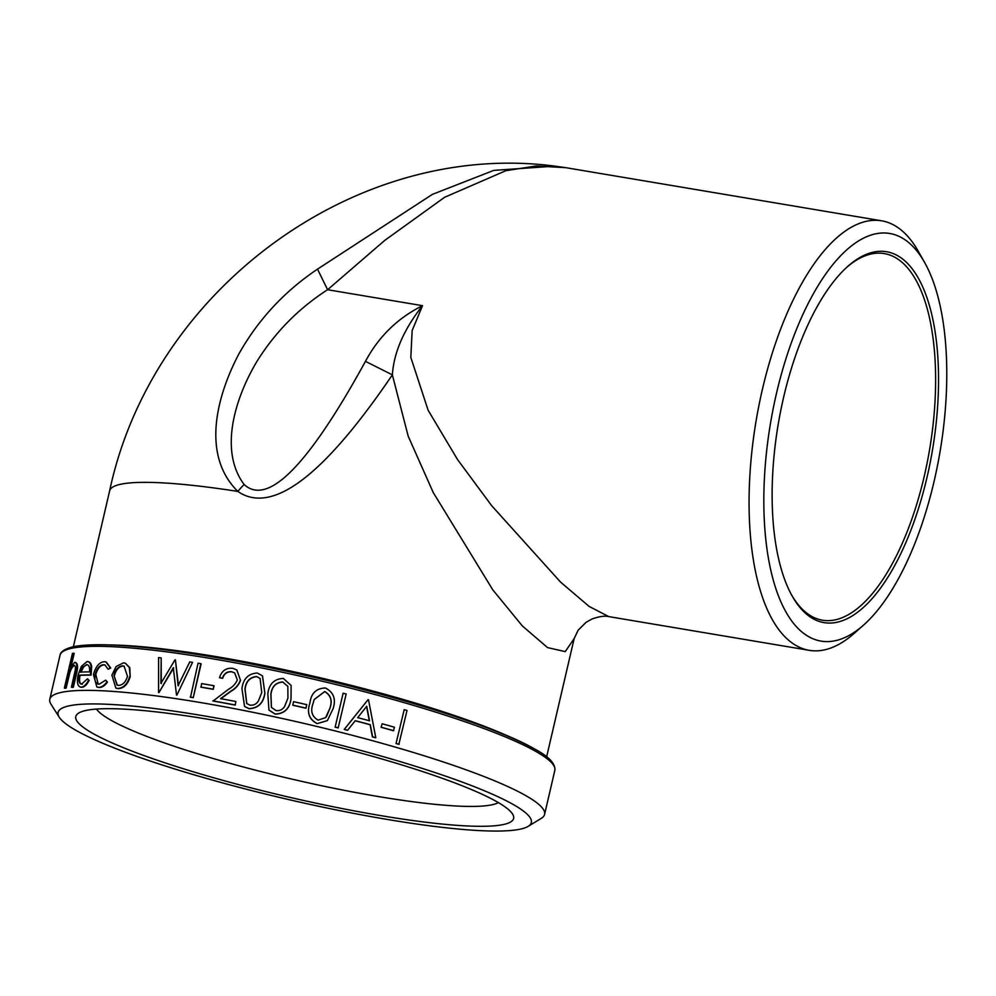 <?xml version="1.0" encoding="UTF-8"?>
<svg xmlns="http://www.w3.org/2000/svg" width="996" height="996" viewBox="0 0 996 996"><rect width="100%" height="100%" fill="white"/><g stroke="black" fill="none" stroke-linecap="round" stroke-linejoin="round"><path stroke-width="1.49" d="M528.166 826.356L541.251 818.376A254.005 34.101 -166.9 0 0 544.588 814.404A254.005 34.101 -166.9 0 0 525.004 795.169A254.005 34.101 -166.9 0 0 251.615 712.04A254.005 34.101 -166.9 0 0 49.8 699.267A254.005 34.101 -166.9 0 0 51.033 704.297L59.262 717.245A242.962 32.619 13.1 0 1 235.417 721.552A242.962 32.619 13.1 0 1 512.629 804.158A242.962 32.619 13.1 0 1 528.166 826.356A242.962 32.619 13.1 0 1 287.321 799.265A242.962 32.619 13.1 0 1 59.262 717.245M404.202 709.662A254.739 34.2 -166.9 0 1 407.015 710.472L398.848 744.348A254.005 34.101 -166.9 0 0 396.035 743.526L404.202 709.662L396.035 743.526M382.14 723.768A254.739 34.2 -166.9 0 1 394.491 727.229L393.408 730.74A254.005 34.101 -166.9 0 0 381.095 727.279L382.14 723.768L381.095 727.279M347.641 730.23L347.492 730.292A254.005 34.101 -166.9 0 0 344.205 729.446L368.072 699.665A254.739 34.2 -166.9 0 1 368.508 699.777L375.791 737.712A254.739 34.2 -166.9 0 0 372.616 736.841L370.288 724.677A254.739 34.2 -166.9 0 0 355.261 720.693L347.641 730.23A254.739 34.2 -166.9 0 0 344.342 729.383L368.072 699.665M375.791 737.712L375.567 737.75A254.005 34.101 -166.9 0 0 372.392 736.891L370.089 724.727A254.005 34.101 -166.9 0 0 355.186 720.78M343.122 693.241A254.739 34.2 -166.9 0 1 346.16 694L338.167 727.914A254.005 34.101 -166.9 0 0 335.142 727.155L343.122 693.241L335.142 727.155M327.373 720.618L317.139 723.669C309.071 719.448 306.656 712.626 309.868 703.201L309.893 703.114C311.126 693.241 316.317 688.211 325.468 688.012C333.66 692.307 336.2 699.192 333.087 708.666L327.41 720.569L317.139 723.669M306.743 704.757L305.934 708.218A254.005 34.101 -166.9 0 0 292.787 705.23L293.571 701.657A254.739 34.2 -166.9 0 1 306.756 704.658L306.743 704.757M291.106 685.435L291.006 698.818C289.599 708.642 284.283 713.709 275.07 714.008L268.932 709.999L267.824 693.826C269.057 683.978 274.236 678.849 283.35 678.438L291.106 685.435L291.031 698.931C289.624 708.754 284.333 713.821 275.133 714.132L269.007 710.111M262.496 675.848L264.886 693.316C263.467 703.126 258.213 708.268 249.137 708.729L244.63 706.525M236.861 669.997L240.534 680.368C238.828 685.011 235.666 688.634 231.06 691.249L220.801 698.794M240.36 680.231C238.642 684.862 235.467 688.497 230.848 691.112L220.564 698.644A254.739 34.2 -166.9 0 1 235.853 701.495L235.23 705.106A254.005 34.101 -166.9 0 0 213.082 701.022L228.694 689.145C232.715 686.966 235.591 683.903 237.322 679.932L234.645 672.91L232.006 671.889C227.337 671.428 224.225 673.582 222.656 678.326A254.005 34.101 -166.9 0 0 219.767 677.815L219.518 677.666C221.647 670.868 226.055 667.743 232.753 668.304L236.774 669.922L240.534 680.368M234.745 672.985L232.006 671.889M214.053 685.846L213.244 689.307A254.005 34.101 -166.9 0 0 201.08 687.24L201.59 683.605A254.739 34.2 -166.9 0 1 213.791 685.684L214.053 685.846M201.142 663.822L193.261 697.661A254.005 34.101 -166.9 0 0 190.497 697.212L198.055 663.212A254.739 34.2 -166.9 0 1 200.831 663.66L201.142 663.822M178.471 685.833L175.421 659.8A254.739 34.2 -166.9 0 0 175.047 659.75L160.904 683.418L161.178 657.895L161.302 683.592M175.421 659.8L178.11 685.671L189.763 661.917A254.739 34.2 -166.9 0 1 192.552 662.34L176.89 695.108A254.005 34.101 -166.9 0 0 176.504 695.059L173.304 667.718L158.937 692.581A254.005 34.101 -166.9 0 0 158.563 692.531L158.601 657.572A254.739 34.2 -166.9 0 1 161.178 657.895M173.678 667.893L158.937 692.581M125.496 663.286L129.791 667.656L130.202 676.682C127.812 684.439 123.778 688.423 118.126 688.622L116.121 688.161M105.203 665.054L104.219 664.917C100.422 665.116 97.62 668.291 95.79 674.441L98.193 684.128M105.663 680.156L106.896 681.911C104.169 685.671 101.331 687.464 98.38 687.29L96.849 687.028L93.437 674.491C95.778 666.299 99.463 662.029 104.48 661.693L105.987 661.967L110.17 667.818L108.191 669.312L104.916 664.942L103.646 664.73C99.837 664.917 97.023 668.092 95.205 674.242C94.134 680.455 95.442 683.791 99.114 684.252L105.663 680.156L107.456 682.111C104.729 685.87 101.891 687.651 98.953 687.477L97.135 687.115M106.261 662.066L110.73 668.017L108.191 669.312M87.449 678.824L88.544 680.231C86.154 684.75 83.664 687.041 81.087 687.128C77.539 686.593 76.568 682.434 78.198 674.641L81.411 666.312L87.088 661.531C89.13 661.481 90.449 663.087 91.047 666.336L90.474 674.915A254.739 34.2 -166.9 0 0 79.443 675.151C78.323 680.716 79.045 683.704 81.61 684.103L87.449 678.824L89.154 680.43C86.764 684.937 84.287 687.24 81.722 687.327L80.327 687.078M88.432 661.78L87.088 661.531M87.71 661.73C89.752 661.68 91.072 663.274 91.657 666.523L91.084 675.114A254.005 34.101 -166.9 0 0 80.078 675.338C78.958 680.915 79.68 683.891 82.232 684.289M75.684 662.502L74.787 662.303L70.094 667.868L73.505 653.214L74.177 653.401L71.363 665.515M75.447 662.502C77.925 663.286 78.198 667.357 76.281 674.678L73.343 687.315A254.005 34.101 -166.9 0 0 72.073 687.414L71.426 687.228L75.285 669.984C75.671 666.76 75.198 665.228 73.866 665.365L74.526 665.552C72.845 666.05 71.289 668.366 69.894 672.512L66.097 688.112A254.005 34.101 -166.9 0 0 65.051 688.286L64.367 688.099L72.447 653.388A254.739 34.2 -166.9 0 1 73.505 653.214M73.38 646.678L109.635 490.854C151.778 291.517 353.866 139.776 554.884 166.133L493.779 170.391L432.401 194.369L317.5 269.144C284.433 291.355 258.25 319.579 238.94 353.817C216.169 397.118 201.453 455.396 237.795 491.402C271.983 515.069 323.501 476.225 392.362 374.857L408.186 436.161L433.248 492.547L492.858 589.943L522.365 625.949L547.551 647.599L565.23 651.608L574.182 638.511L578.141 630.207L585.997 622.375L591.861 619.064C599.256 616.424 604.896 615.615 608.793 616.624L589.109 606.415L560.599 582.137L491.588 505.582L457.55 459.567L428.118 410.228L410.825 357.427L412.145 330.572L422.516 305.685C397.678 318.085 378.654 336.636 365.47 361.349C308.337 465.393 267.887 506.441 244.12 484.492C219.232 451.151 234.396 399.62 256.408 362.283C274.647 332.701 298.389 308.511 327.609 289.724L384.73 240.397L444.639 197.27L505.943 170.665L536.159 165.996L565.653 167.652L881.56 220.788A217.788 90.524 99.6 0 0 759.077 404.7A217.788 90.524 99.6 0 0 796.514 645.769A217.788 90.524 99.6 0 0 809.287 650.338A217.788 90.524 99.6 0 0 854.082 633.468L863.557 625.102A206.745 85.942 -80.4 0 1 808.901 636.78A206.745 85.942 -80.4 0 1 785.172 361.199A206.745 85.942 -80.4 0 1 924.574 262.409A206.745 85.942 -80.4 0 1 940.075 451.487A206.745 85.942 -80.4 0 1 863.557 625.102M846.911 267.165A185.903 77.265 -80.4 0 1 884.199 253.582A185.903 77.265 -80.4 0 1 924.163 476.636A185.903 77.265 -80.4 0 1 822.509 620.222A185.903 77.265 -80.4 0 1 791.72 595.185M926.99 477.445A188.107 78.186 99.6 0 0 925.633 294.057A188.107 78.186 99.6 0 0 847.857 266.306A188.107 78.186 99.6 0 0 778.225 424.259A188.107 78.186 99.6 0 0 792.33 596.305A188.107 78.186 99.6 0 0 926.99 477.445M498.386 802.602A208.562 28 13.1 0 1 321.061 785.607A208.562 28 13.1 0 1 111.291 720.394A208.562 28 13.1 0 1 96.463 709.077M496.294 801.407A224.76 30.179 -166.9 0 0 269.094 730.89A224.76 30.179 -166.9 0 0 78.746 713.036A224.76 30.179 -166.9 0 0 287.869 796.887A224.76 30.179 -166.9 0 0 512.529 813.981A224.76 30.179 -166.9 0 0 496.294 801.407M924.574 262.409L918.362 251.403A217.788 90.524 99.6 0 0 894.346 225.357A217.788 90.524 99.6 0 0 881.56 220.788M609.552 616.736L608.793 616.624M365.47 361.349L392.362 374.857C393.906 352.285 403.953 329.228 422.516 305.685L327.609 289.724L317.5 269.144M74.787 662.303C77.265 663.099 77.551 667.158 75.634 674.491L72.696 687.115L73.343 687.315M72.696 687.115A254.739 34.2 -166.9 0 0 71.426 687.228M74.389 665.403L73.866 665.365C72.173 665.863 70.629 668.179 69.222 672.325L69.894 672.512M69.222 672.325L65.425 687.925L66.097 688.112M65.425 687.925A254.739 34.2 -166.9 0 0 64.367 688.099M80.639 687.19L81.722 687.327M79.443 675.151L80.078 675.338M80.9 684.015L81.61 684.103M87.2 664.656L82.842 666.984L80.303 672.101A254.739 34.2 -166.9 0 1 89.565 671.877C89.926 667.146 88.893 664.706 86.453 664.569L83.477 667.183L80.937 672.3M82.842 666.984L83.477 667.183M97.894 684.04L99.114 684.252M129.717 676.496C127.314 684.252 123.28 688.236 117.615 688.435L115.847 688.074L111.901 675.089L116.196 666.461L123.566 662.838L125.235 663.187L129.293 667.469L130.202 676.682M113.905 675.238L117.055 685.136L118.312 685.397C122.62 685.248 125.683 682.21 127.488 676.309L124.077 666.137L122.844 665.876C118.624 666.15 115.636 669.275 113.905 675.238L117.316 685.223M124.326 666.237L122.844 665.876M123.367 666.063C119.147 666.336 116.183 669.461 114.453 675.425M192.552 662.34L176.89 695.108M200.831 663.66L193.261 697.661M192.963 697.499A254.739 34.2 -166.9 0 0 190.186 697.051M213.791 685.684L213.244 689.307M212.982 689.157A254.739 34.2 -166.9 0 0 200.781 687.078M235.853 701.495L235.23 705.106M235.044 704.956A254.739 34.2 -166.9 0 0 212.833 700.873M231.794 671.74C227.113 671.279 224 673.433 222.419 678.176L222.656 678.326M222.419 678.176A254.739 34.2 -166.9 0 0 219.518 677.666M264.787 693.191C263.355 703.002 258.101 708.144 249 708.592L244.555 706.45L241.953 688.622C243.198 678.799 248.303 673.595 257.279 673.022L262.434 675.786L264.886 693.316M249.909 705.143C253.619 705.542 256.47 704.097 258.487 700.798L261.749 692.556L260.093 678.463L256.57 676.508C249.647 677.255 245.775 681.488 244.954 689.195L246.709 703.525L249.909 705.143M260.143 678.513L256.57 676.508M256.707 676.645C249.809 677.392 245.937 681.613 245.116 689.332L246.784 703.599M275.979 710.559C279.739 711.032 282.64 709.625 284.657 706.351L287.931 698.121L287.844 686.331L282.64 681.924C275.606 682.546 271.684 686.73 270.875 694.449L271.398 707.359L275.979 710.559M287.869 686.393L282.64 681.924M282.715 682.048C275.693 682.671 271.784 686.842 270.962 694.573L271.447 707.421M306.756 704.658L305.934 708.218M305.946 708.131A254.739 34.2 -166.9 0 0 292.774 705.131M317.189 723.582C309.109 719.324 306.668 712.489 309.893 703.114M318.098 720.145L325.63 717.618L330.05 707.907C332.564 700.586 330.797 695.121 324.771 691.51L314.188 699.503L312.968 703.811C310.279 711.107 311.985 716.547 318.098 720.145M325.592 717.655L326.775 716.099M326.7 716.186L330.05 707.907M329.962 707.982C332.477 700.661 330.722 695.196 324.708 691.598L324.771 691.51M324.708 691.598L314.163 699.566M338.291 727.852A254.739 34.2 -166.9 0 0 335.254 727.08M369.541 720.793A254.739 34.2 -166.9 0 0 357.689 717.643L366.727 706.301L369.541 720.793M369.342 720.843L366.54 706.363M393.681 730.703A254.739 34.2 -166.9 0 0 381.331 727.229M399.135 744.311A254.739 34.2 -166.9 0 0 396.321 743.502M49.8 699.267L60.046 655.206A254.005 34.101 13.1 0 1 261.873 667.98A254.005 34.101 13.1 0 1 535.263 751.109A254.005 34.101 13.1 0 1 554.834 770.356L544.588 814.404M512.392 738.086A242.962 32.619 -166.9 0 0 112.399 644.997M533.781 748.643A251.789 33.802 -166.9 0 0 275.344 668.826A251.789 33.802 -166.9 0 0 64.815 650.475M109.635 490.854A242.962 32.619 13.1 0 1 237.795 491.402A66.259 31.86 134.8 0 1 244.12 484.492M75.634 674.491L76.281 674.678M67.504 678.986L68.176 679.172M546.642 756.811L574.082 638.897M60.046 655.206C60.059 654.833 59.984 649.591 74.825 646.392C98.504 642.495 141.27 645.47 203.109 655.331C323.451 674.217 484.616 719.635 534.366 748.855C548.746 756.462 555.569 763.621 554.834 770.356M608.867 616.624L809.287 650.338M554.822 166.133L565.728 167.664"/></g></svg>
